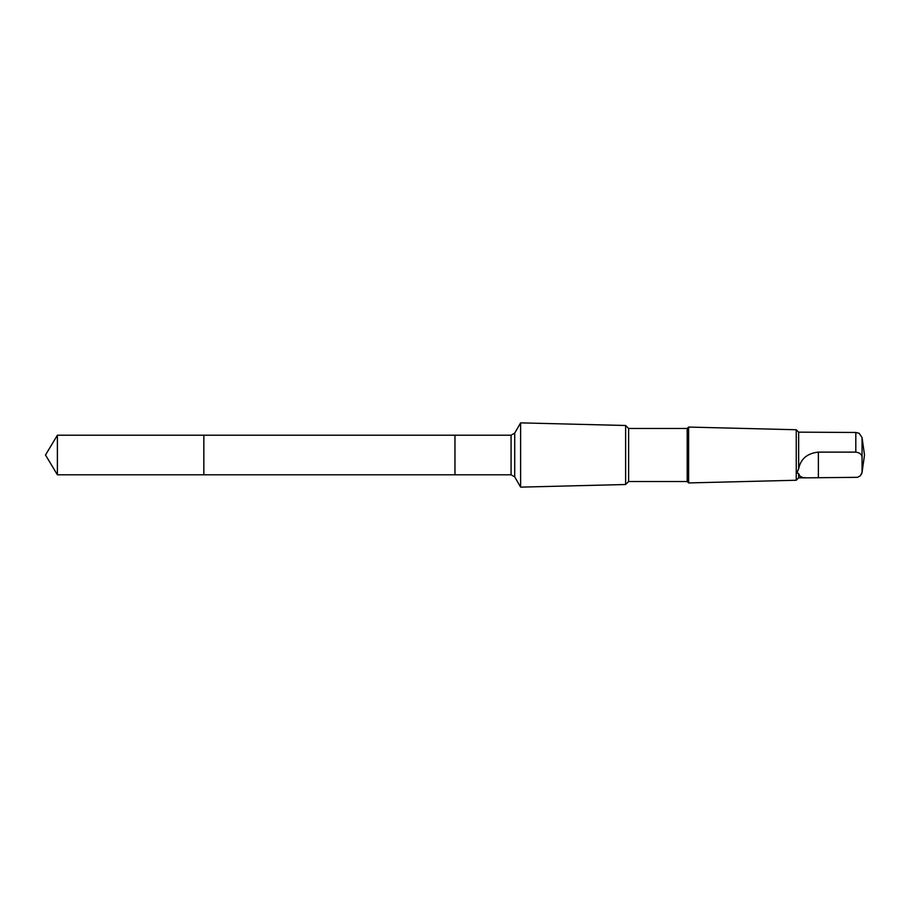 <?xml version="1.0" encoding="UTF-8"?>
<svg xmlns="http://www.w3.org/2000/svg" width="910" height="910" viewBox="0 0 910 910"><rect width="100%" height="100%" fill="white"/><g stroke="black" fill="none" stroke-linecap="round" stroke-linejoin="round"><path stroke-width="1.36" d="M203.84 436.186L203.84 435.207L57.387 435.207L57.387 474.792L203.84 474.792L203.84 435.207L454.966 435.207L454.966 474.792L203.84 474.792L203.84 436.186M798.661 468.798L798.661 432.159L855.809 432.466L859.12 433.285L862.054 437.585L862.054 457.32C861.838 454.409 859.757 452.679 855.809 452.122L818.374 452.122C807.272 453.282 800.698 458.845 798.661 468.798C797.035 471.858 797.035 473.484 798.661 473.689L798.661 477.841L796.25 480.252L688.62 482.937L688.62 427.063L687.198 428.485L687.198 481.515L628.617 481.515L625.625 484.507L520.622 487.134L520.622 422.866L514.719 433.103L514.719 476.897L511.079 474.792L454.966 474.792L454.966 435.207L511.079 435.207L511.079 474.792M687.198 428.485L628.617 428.485L625.625 425.493L625.625 484.507M628.617 428.485L628.617 481.515M798.661 432.159L796.25 429.748L796.25 480.252M798.661 473.689L800.083 476.283L802.916 477.568L806.59 477.841L857.573 477.318L860.405 475.759L862.054 472.335L862.054 457.32M203.84 474.792L57.387 474.792L45.5 455L57.387 474.792M855.809 432.466L855.809 452.122M862.054 472.335L861.634 473.962M818.374 477.534L818.374 452.122M45.5 455L57.387 435.207M514.719 433.103L511.079 435.207M514.719 476.897L520.622 487.134M625.625 425.493L520.622 422.866M687.198 481.515L688.62 482.937M796.25 429.748L688.62 427.063M806.59 477.841L798.661 477.841M862.054 472.415L864.5 455L862.054 437.585"/></g></svg>
